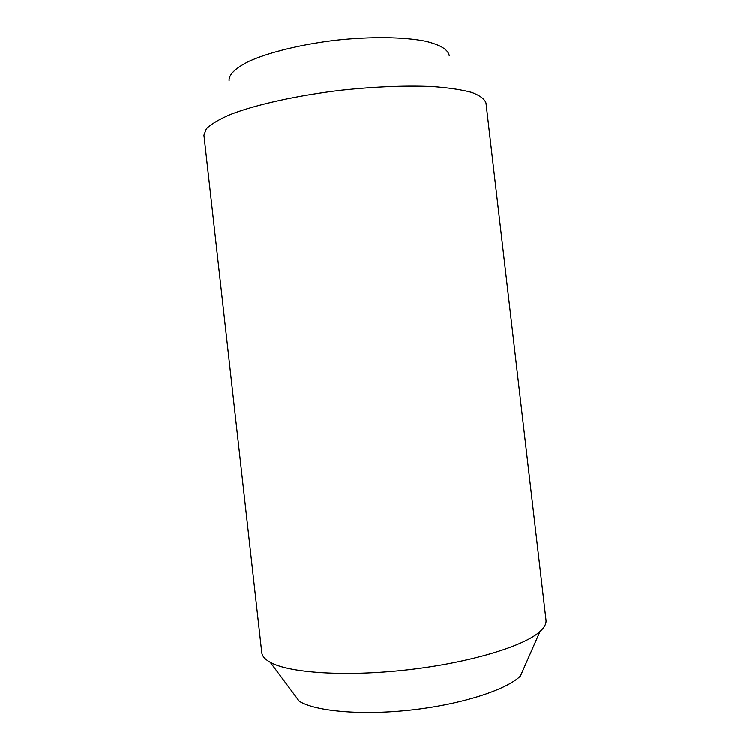 <?xml version="1.0" encoding="UTF-8"?>
<svg xmlns="http://www.w3.org/2000/svg" width="750" height="750" viewBox="0 0 750 750"><rect width="100%" height="100%" fill="white"/><g stroke="black" fill="none" stroke-linecap="round" stroke-linejoin="round"><path stroke-width="1.12" d="M270.216 662.222L299.297 701.222C315.853 711.431 362.344 715.547 412.275 709.837C462.206 704.166 506.578 689.7 520.416 676.022L539.972 631.491C544.434 627.431 546.45 623.634 546.019 620.091L485.991 103.003C484.631 99.037 479.934 95.522 471.891 92.447C461.906 89.737 448.866 87.778 432.769 86.569C405.994 85.397 375.628 86.588 341.663 90.15C297.366 95.4 256.2 104.541 230.672 114.375C219.216 119.297 211.116 124.078 206.391 128.709L203.934 135.141L261.759 652.472C262.144 656.025 264.956 659.278 270.216 662.222C289.012 672.975 345.797 676.856 407.709 669.769C469.622 662.747 524.081 646.191 539.972 631.491M229.097 80.812C228.628 74.709 235.275 68.203 249.028 61.284C268.912 52.312 301.2 44.362 335.972 40.2C370.8 36.431 404.053 36.919 425.438 41.194C440.391 44.831 448.331 49.678 449.25 55.725"/></g></svg>
